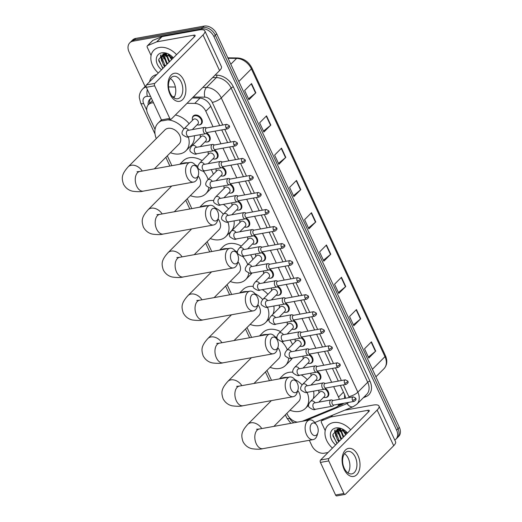 <?xml version="1.0" encoding="UTF-8"?>
<svg xmlns="http://www.w3.org/2000/svg" width="522" height="522" viewBox="0 0 522 522"><rect width="100%" height="100%" fill="white"/><g stroke="black" fill="none" stroke-linecap="round" stroke-linejoin="round"><path stroke-width="0.78" d="M206.849 133.019A5.709 4.143 44.9 0 1 209.302 141.044A5.709 4.143 44.9 0 1 207.547 141.938A5.709 4.143 44.9 0 1 206.908 142.004M214.757 150.049A5.709 4.143 44.9 0 1 217.211 158.075A5.709 4.143 44.9 0 1 215.449 158.969A5.709 4.143 44.9 0 1 214.816 159.034M222.666 167.086A5.709 4.143 44.9 0 1 225.119 175.111A5.709 4.143 44.9 0 1 223.357 176.005A5.709 4.143 44.9 0 1 222.724 176.071M230.574 184.116A5.709 4.143 44.9 0 1 233.027 192.148A5.709 4.143 44.9 0 1 231.266 193.042A5.709 4.143 44.9 0 1 230.633 193.101M238.482 201.153A5.709 4.143 44.9 0 1 240.936 209.178A5.709 4.143 44.9 0 1 239.174 210.072A5.709 4.143 44.9 0 1 238.534 210.138M246.384 218.183A5.709 4.143 44.9 0 1 248.837 226.215A5.709 4.143 44.9 0 1 247.076 227.109A5.709 4.143 44.9 0 1 246.443 227.168M254.292 235.22A5.709 4.143 44.9 0 1 256.746 243.245A5.709 4.143 44.9 0 1 254.984 244.139A5.709 4.143 44.9 0 1 254.351 244.205M262.201 252.257A5.709 4.143 44.9 0 1 264.654 260.282A5.709 4.143 44.9 0 1 262.892 261.176A5.709 4.143 44.9 0 1 262.259 261.241M270.109 269.287A5.709 4.143 44.9 0 1 272.562 277.312A5.709 4.143 44.9 0 1 270.801 278.206A5.709 4.143 44.9 0 1 270.161 278.272M278.011 286.324A5.709 4.143 44.9 0 1 280.464 294.349A5.709 4.143 44.9 0 1 278.709 295.243A5.709 4.143 44.9 0 1 278.069 295.308M285.919 303.354A5.709 4.143 44.9 0 1 288.372 311.386A5.709 4.143 44.9 0 1 286.611 312.28A5.709 4.143 44.9 0 1 285.978 312.339M293.827 320.391A5.709 4.143 44.9 0 1 296.281 328.416A5.709 4.143 44.9 0 1 294.519 329.31A5.709 4.143 44.9 0 1 293.886 329.375M301.736 337.421A5.709 4.143 44.9 0 1 304.189 345.453A5.709 4.143 44.9 0 1 302.427 346.347A5.709 4.143 44.9 0 1 301.794 346.406M309.644 354.458A5.709 4.143 44.9 0 1 312.097 362.483A5.709 4.143 44.9 0 1 310.336 363.377A5.709 4.143 44.9 0 1 309.696 363.442M317.546 371.494A5.709 4.143 44.9 0 1 319.999 379.52A5.709 4.143 44.9 0 1 318.244 380.414A5.709 4.143 44.9 0 1 317.604 380.479M325.454 388.525A5.709 4.143 44.9 0 1 327.907 396.55A5.709 4.143 44.9 0 1 326.146 397.444A5.709 4.143 44.9 0 1 325.513 397.51M192.364 118.357A5.709 4.143 44.9 0 1 193.31 115.956A5.709 4.143 44.9 0 1 195.071 115.062A5.709 4.143 44.9 0 1 201.14 118.063A5.709 4.143 44.9 0 1 201.401 124.008A5.709 4.143 44.9 0 1 199.639 124.902A5.709 4.143 44.9 0 1 198.999 124.967M153.52 102.827L153.292 102.821A10.701 7.771 -135.1 0 0 151.778 102.945A10.701 7.771 -135.1 0 0 148.476 104.622A10.701 7.771 -135.1 0 0 147.739 113.665L155.034 129.384M344.507 398.43L344.618 394.749M213.041 126.774L205.831 111.251A10.701 7.771 -135.1 0 0 194.739 103.408L187.039 103.297M339.307 399.363A10.701 7.771 -135.1 0 0 338.517 397.092L333.662 386.632M331.646 382.287L325.754 369.602M323.738 365.25L317.846 352.565M315.83 348.22L309.944 335.535M307.921 331.183L302.036 318.498M300.019 314.153L294.127 301.462M292.111 297.116L286.219 284.431M284.203 280.086L278.317 267.394M276.295 263.049L270.409 250.364M268.386 246.012L262.501 233.327M260.485 228.982L254.592 216.297M252.576 211.945L246.684 199.26M244.668 194.915L238.782 182.224M236.76 177.878L230.874 165.193M228.858 160.848L222.966 148.157M220.95 143.811L215.057 131.126M302.329 421.267L335.855 407.414A10.701 7.771 -135.1 0 0 337.78 406.142A10.701 7.771 -135.1 0 0 339.085 404.113M286.859 413.372L287.322 414.364A10.701 7.771 -135.1 0 0 297.455 422.141M167.314 155.837L171.888 165.689M187.235 198.758L191.815 208.611M207.162 241.679L211.736 251.532M227.09 284.601L231.664 294.46M247.01 327.529L251.584 337.382M266.938 370.45L271.512 380.303M200.272 135.394A5.709 4.143 44.9 0 1 200.344 134.683M208.174 152.424A5.709 4.143 44.9 0 1 208.252 151.713M216.082 169.461A5.709 4.143 44.9 0 1 216.16 168.75M223.99 186.498A5.709 4.143 44.9 0 1 224.062 185.786M231.898 203.528A5.709 4.143 44.9 0 1 231.97 202.817M239.807 220.565A5.709 4.143 44.9 0 1 239.879 219.853M247.709 237.595A5.709 4.143 44.9 0 1 247.787 236.884M255.617 254.632A5.709 4.143 44.9 0 1 255.695 253.92M263.525 271.662A5.709 4.143 44.9 0 1 263.597 270.951M271.433 288.699A5.709 4.143 44.9 0 1 271.505 287.987M279.342 305.735A5.709 4.143 44.9 0 1 279.414 305.024M287.244 322.766A5.709 4.143 44.9 0 1 287.322 322.054M295.152 339.802A5.709 4.143 44.9 0 1 295.23 339.091M303.06 356.833A5.709 4.143 44.9 0 1 303.132 356.121M310.968 373.869A5.709 4.143 44.9 0 1 311.04 373.158M318.877 390.9A5.709 4.143 44.9 0 1 318.949 390.188M151.354 98.162A10.701 7.771 -135.1 0 0 149.899 99.226A10.701 7.771 -135.1 0 0 148.183 104.935M149.566 103.526A10.701 7.771 44.9 0 1 150.649 98.593M145.116 86.502L129.045 51.893A10.701 7.771 44.9 0 1 129.782 42.843A10.701 7.771 44.9 0 1 133.084 41.166L201.329 28.88A10.701 7.771 44.9 0 1 213.929 36.605L396.616 430.167A10.701 7.771 44.9 0 1 395.878 439.217A10.701 7.771 44.9 0 1 394.782 440.079M328.057 452.515L324.338 453.181A10.701 7.771 44.9 0 1 311.732 445.455L309.337 440.294M129.782 42.843L132.549 40.063A10.701 7.771 44.9 0 1 135.85 38.393L204.089 26.1L202.706 27.49A10.701 7.771 44.9 0 1 215.312 35.215L397.999 428.777A10.701 7.771 44.9 0 1 397.262 437.827A10.701 7.771 44.9 0 0 397.999 428.777L215.312 35.215A10.701 7.771 44.9 0 0 202.706 27.49L134.467 39.783L202.706 27.49L201.329 28.88M131.166 41.453A10.701 7.771 44.9 0 1 134.467 39.783A10.701 7.771 44.9 0 0 131.166 41.453M219.716 125.574L210.581 105.901A10.701 7.771 -135.1 0 0 199.489 98.058L192.357 97.96M345.46 398.26A10.701 7.771 -135.1 0 0 344.429 394.247L340.337 385.432M338.315 381.086L332.429 368.401M330.413 364.049L324.521 351.365M322.505 347.019L316.613 334.328M314.596 329.982L308.704 317.298M306.688 312.952L300.803 300.261M298.78 295.915L292.894 283.231M290.878 278.878L284.986 266.194M282.97 261.848L277.078 249.164M275.061 244.811L269.176 232.127M267.153 227.781L261.268 215.09M259.245 210.744L253.359 198.06M251.343 193.714L245.451 181.023M243.435 176.677L237.543 163.993M235.526 159.641L229.641 146.956M227.618 142.61L221.733 129.926M337.636 406.279L341.766 404.57A10.701 7.771 -135.1 0 0 343.691 403.297A10.701 7.771 -135.1 0 0 343.704 403.284M342.288 403.539L339.026 404.883M164.534 53.962A14.264 10.368 -135.1 0 0 165.357 55.815M338.654 429.077A14.264 10.368 -135.1 0 0 339.483 430.931M204.089 26.1A10.701 7.771 44.9 0 1 216.695 33.826L399.382 427.387A10.701 7.771 44.9 0 1 398.645 436.438L395.878 439.217M345.74 286.506L338.83 293.455L334.543 284.229L341.46 277.286L345.74 286.506A2.851 0.887 -24.9 0 1 345.466 286.754L341.199 277.554M360.728 318.792L353.812 325.741L349.531 316.515L356.448 309.572L360.728 318.792A2.851 0.887 -24.9 0 1 360.454 319.04L356.18 309.833M375.716 351.078L368.8 358.027L364.519 348.8L371.436 341.851L375.716 351.078A2.851 0.887 -24.9 0 1 375.442 351.326L371.168 342.119M300.783 189.656L293.873 196.605L289.586 187.378L296.503 180.429L300.783 189.656A2.851 0.887 -24.9 0 1 300.509 189.904L296.235 180.697M285.802 157.37L278.885 164.319L274.605 155.093L281.515 148.144L285.802 157.37A2.851 0.887 -24.9 0 1 285.527 157.618L281.254 148.411M270.814 125.084L263.897 132.033L259.617 122.807L266.533 115.864L270.814 125.084A2.851 0.887 -24.9 0 1 270.54 125.332L266.266 116.125M255.826 92.799L248.909 99.748L244.629 90.521L251.545 83.579L255.826 92.799A2.851 0.887 -24.9 0 1 255.552 93.046L251.278 83.846M330.759 254.227L323.842 261.17L319.562 251.95L326.472 245.001L330.759 254.227A2.851 0.887 -24.9 0 1 330.485 254.468L326.211 245.268M315.771 221.941L308.854 228.884L304.574 219.664L311.49 212.715L315.771 221.941A2.851 0.887 -24.9 0 1 315.497 222.189L311.223 212.983M308.443 227.99L315.497 222.189M323.425 260.276L330.485 254.468M248.498 98.854L255.552 93.046M263.486 131.139L270.54 125.332M278.467 163.425L285.527 157.618M293.455 195.711L300.509 189.904M368.382 357.133L375.442 351.326M353.401 324.847L360.454 319.04M338.413 292.561L345.466 286.754M158.316 72.995A17.833 12.959 44.9 0 1 153.794 50.269A17.833 12.959 44.9 0 1 159.301 47.476A17.833 12.959 44.9 0 1 176.54 54.686M164.476 53.609L162.942 54.934L161.415 58.327L163.125 64.245A8.058 5.859 44.9 0 0 165.089 66.19M163.229 54.666L161.964 57.772L164.821 65.093L165.52 65.752M166.055 56.702L165.213 53.609L162.942 54.934M164.587 53.825L164.156 55.567L167.014 62.888L167.719 63.547M164.215 54.001L163.608 56.122L166.466 63.436L167.17 64.102M166.329 53.727L169.213 60.676L169.911 61.342M165.833 53.655L168.665 61.231L169.363 61.896M168.998 54.588L172.11 59.136M168.188 54.242L171.562 59.684M173.252 57.988L163.791 53.681L158.662 59.495L162.792 68.493M161.513 69.785A11.628 8.45 44.9 0 1 156.267 59.567A11.628 8.45 44.9 0 1 161.781 52.826A11.628 8.45 44.9 0 1 173.343 57.896M164.547 66.738L163.125 64.245M160.724 55.038L160.508 56.324L163.223 64.487M162.975 53.857L162.949 54.927M162.955 55.025L163.862 58.908M160.978 54.83L160.783 56.05L161.67 61.113M158.681 60.617L163.027 68.258M170.015 94.254A14.264 8.743 -100.2 0 1 171.223 75.005A14.264 8.743 -100.2 0 1 183.842 80.355A14.264 8.743 -100.2 0 1 182.641 99.604A14.264 8.743 -100.2 0 1 170.015 94.254M181.18 81.98A11.412 6.995 79.8 0 0 173.624 76.303A11.412 6.995 79.8 0 0 170.113 93.092A11.412 6.995 79.8 0 0 177.669 98.769A11.412 6.995 79.8 0 0 181.18 81.98M170.387 78.515A11.412 6.995 -100.2 0 1 174.139 83.246A11.412 6.995 -100.2 0 1 173.865 97.823M151.08 55.515L147.269 47.306A1.781 1.298 -135.1 0 1 147.393 45.799L152.574 40.586A1.781 1.298 44.9 0 1 152.894 40.377L161.833 36.684A1.781 1.298 44.9 0 1 162.068 36.618L198.836 29.995A14.264 4.437 155.1 0 1 204.865 30.935A14.264 4.437 155.1 0 1 203.019 34.941L154.786 83.403A1.781 1.09 79.8 0 0 154.636 85.804L146.317 87.305A1.781 1.09 -100.2 0 1 146.467 84.897L194.699 36.442A3.569 1.109 -24.9 0 0 195.156 35.437A3.569 1.109 -24.9 0 0 193.649 35.202L156.881 41.825A1.781 1.298 -135.1 0 0 156.652 41.891L147.713 45.584A1.781 1.298 -135.1 0 0 147.393 45.799M204.865 30.935L221.419 66.601A14.264 4.437 155.1 0 1 219.573 70.607L171.34 119.068A1.781 1.09 79.8 0 1 170.948 119.284A1.781 1.09 79.8 0 1 169.767 118.396L154.636 85.804M170.948 119.284L162.623 120.784A1.781 1.09 -100.2 0 1 161.442 119.897L146.317 87.305M191.515 174.863A6.421 3.935 79.8 0 0 198.347 175.19A6.421 3.935 79.8 0 0 197.74 168.613A6.421 3.935 79.8 0 0 196.911 167.21A6.421 3.935 79.8 0 0 191.652 166.694A6.421 3.935 79.8 0 0 191.515 174.863M198.347 175.19L197.642 177.604A9.983 6.12 -100.2 0 1 193.623 182.067A9.983 6.12 -100.2 0 1 187.013 177.102A9.983 6.12 -100.2 0 1 190.086 162.414A9.983 6.12 -100.2 0 1 195.404 165.193L196.911 167.21M154.362 168.847L179.092 144A9.983 7.256 -135.1 0 0 178.641 133.593A9.983 7.256 -135.1 0 0 168.019 128.347A9.983 7.256 -135.1 0 0 164.939 129.906L128.184 166.831C121.071 174.759 121.685 178.335 123.44 184.096C126.454 189.727 131.035 190.889 132.732 191.228C137.534 191.848 141.064 191.815 143.302 191.13L193.623 182.067M188.298 136.836A19.614 14.251 44.9 0 1 185.917 150.793A19.614 14.251 44.9 0 1 179.868 153.866A19.614 14.251 44.9 0 1 170.44 152.692M156.287 138.604A19.614 14.251 44.9 0 1 158.114 123.114A19.614 14.251 44.9 0 1 162.016 120.628M167.771 119.858A19.614 14.251 44.9 0 1 183.94 128.914M175.405 114.984A19.614 14.251 44.9 0 1 189.121 123.701M194.308 135.766A19.614 14.251 44.9 0 1 191.104 145.579L185.917 150.793M211.443 217.791A6.421 3.935 79.8 0 0 218.274 218.111A6.421 3.935 79.8 0 0 217.661 211.534A6.421 3.935 79.8 0 0 216.832 210.131A6.421 3.935 79.8 0 0 211.573 209.616A6.421 3.935 79.8 0 0 211.443 217.791M218.274 218.111L217.563 220.525A9.983 6.12 -100.2 0 1 213.55 224.989A9.983 6.12 -100.2 0 1 206.94 220.023A9.983 6.12 -100.2 0 1 210.007 205.335A9.983 6.12 -100.2 0 1 215.332 208.115L216.832 210.131M208.865 187.783A19.614 14.251 44.9 0 1 205.844 193.714A19.614 14.251 44.9 0 1 199.789 196.787A19.614 14.251 44.9 0 1 190.367 195.619M180.69 164.104A19.614 14.251 44.9 0 1 184.09 162.968A19.614 14.251 44.9 0 1 187.94 162.799M179.803 164.26L183.222 160.828A19.614 14.251 44.9 0 1 189.277 157.755A19.614 14.251 44.9 0 1 202.112 160.613M174.289 211.769L199.019 186.922A9.983 7.256 -135.1 0 0 198.132 175.934M195.143 164.861A19.614 14.251 44.9 0 1 197.923 166.453M203.136 170.988A19.614 14.251 44.9 0 1 208.147 179.522M211.175 169.643A19.614 14.251 44.9 0 1 213.335 174.315M211.508 187.992A19.614 14.251 44.9 0 1 211.032 188.507L205.844 193.714M231.363 260.713A6.421 3.935 79.8 0 0 238.195 261.033A6.421 3.935 79.8 0 0 237.588 254.462A6.421 3.935 79.8 0 0 236.76 253.053A6.421 3.935 79.8 0 0 231.5 252.544A6.421 3.935 79.8 0 0 231.363 260.713M238.195 261.033L237.49 263.453A9.983 6.12 -100.2 0 1 233.471 267.916A9.983 6.12 -100.2 0 1 226.861 262.951A9.983 6.12 -100.2 0 1 229.934 248.257A9.983 6.12 -100.2 0 1 235.252 251.036L236.76 253.053M227.918 221.994A19.614 14.251 44.9 0 1 225.765 236.636A19.614 14.251 44.9 0 1 219.716 239.709A19.614 14.251 44.9 0 1 210.288 238.541M200.611 207.025A19.614 14.251 44.9 0 1 204.017 205.89A19.614 14.251 44.9 0 1 207.867 205.72M199.73 207.188L203.149 203.75A19.614 14.251 44.9 0 1 209.198 200.676A19.614 14.251 44.9 0 1 213.733 200.578M194.21 254.69L218.94 229.843A9.983 7.256 -135.1 0 0 218.052 218.855M215.071 207.782A19.614 14.251 44.9 0 1 223.338 214.222M223.344 204.37A19.614 14.251 44.9 0 1 228.519 209.009M234.084 220.897A19.614 14.251 44.9 0 1 230.952 231.429L225.765 236.636M251.291 303.634A6.421 3.935 79.8 0 0 258.122 303.961A6.421 3.935 79.8 0 0 257.516 297.383A6.421 3.935 79.8 0 0 256.687 295.981A6.421 3.935 79.8 0 0 251.421 295.465A6.421 3.935 79.8 0 0 251.291 303.634M258.122 303.961L257.411 306.375A9.983 6.12 -100.2 0 1 253.398 310.838A9.983 6.12 -100.2 0 1 246.789 305.872A9.983 6.12 -100.2 0 1 249.855 291.178A9.983 6.12 -100.2 0 1 255.18 293.964L256.687 295.981M248.805 273.058A19.614 14.251 44.9 0 1 245.692 279.564A19.614 14.251 44.9 0 1 239.637 282.637A19.614 14.251 44.9 0 1 230.215 281.462M220.538 249.947A19.614 14.251 44.9 0 1 223.938 248.811A19.614 14.251 44.9 0 1 227.788 248.642M219.651 250.11L223.07 246.678A19.614 14.251 44.9 0 1 229.125 243.604A19.614 14.251 44.9 0 1 241.334 246.097M214.137 297.612L238.867 272.771A9.983 7.256 -135.1 0 0 237.98 261.783M234.991 250.704A19.614 14.251 44.9 0 1 237.438 252.08M242.371 256.165A19.614 14.251 44.9 0 1 247.741 264.634M250.612 254.834A19.614 14.251 44.9 0 1 252.922 259.427M251.982 273.045A19.614 14.251 44.9 0 1 250.88 274.35L245.692 279.564M271.212 346.556A6.421 3.935 79.8 0 0 278.043 346.882A6.421 3.935 79.8 0 0 277.436 340.305A6.421 3.935 79.8 0 0 276.608 338.902A6.421 3.935 79.8 0 0 271.349 338.387A6.421 3.935 79.8 0 0 271.212 346.556M278.043 346.882L277.339 349.296A9.983 6.12 -100.2 0 1 273.319 353.759A9.983 6.12 -100.2 0 1 266.709 348.794A9.983 6.12 -100.2 0 1 269.783 334.106A9.983 6.12 -100.2 0 1 275.101 336.886L276.608 338.902M267.505 307.158A19.614 14.251 44.9 0 1 265.613 322.485A19.614 14.251 44.9 0 1 259.565 325.558A19.614 14.251 44.9 0 1 250.136 324.384M240.459 292.875A19.614 14.251 44.9 0 1 243.865 291.733A19.614 14.251 44.9 0 1 247.715 291.57M239.578 293.031L242.998 289.599A19.614 14.251 44.9 0 1 249.046 286.526A19.614 14.251 44.9 0 1 253.261 286.389M234.058 340.54L258.788 315.693A9.983 7.256 -135.1 0 0 257.901 304.704M254.919 293.625A19.614 14.251 44.9 0 1 262.729 299.55M262.312 289.645A19.614 14.251 44.9 0 1 267.903 294.33M273.828 306.029A19.614 14.251 44.9 0 1 272.869 314.322M291.139 389.484A6.421 3.935 79.8 0 0 297.971 389.803A6.421 3.935 79.8 0 0 297.364 383.226A6.421 3.935 79.8 0 0 296.535 381.823A6.421 3.935 79.8 0 0 291.269 381.308A6.421 3.935 79.8 0 0 291.139 389.484M297.971 389.803L297.259 392.224A9.983 6.12 -100.2 0 1 293.247 396.681A9.983 6.12 -100.2 0 1 286.637 391.715A9.983 6.12 -100.2 0 1 289.703 377.028A9.983 6.12 -100.2 0 1 295.028 379.807L296.535 381.823M288.725 358.294A19.614 14.251 44.9 0 1 285.541 365.407A19.614 14.251 44.9 0 1 279.485 368.48A19.614 14.251 44.9 0 1 270.063 367.312M260.387 335.796A19.614 14.251 44.9 0 1 263.786 334.661A19.614 14.251 44.9 0 1 267.636 334.491M259.499 335.953L262.918 332.521A19.614 14.251 44.9 0 1 268.974 329.447A19.614 14.251 44.9 0 1 280.536 331.594M253.986 383.461L278.715 358.614A9.983 7.256 -135.1 0 0 277.828 347.626M274.846 336.553A19.614 14.251 44.9 0 1 277.012 337.754M281.547 341.329A19.614 14.251 44.9 0 1 287.309 349.773M290.023 340.024A19.614 14.251 44.9 0 1 292.496 344.559M292.359 358.066A19.614 14.251 44.9 0 1 290.728 360.2L285.541 365.407M311.06 432.405A6.421 3.935 79.8 0 0 317.891 432.731A6.421 3.935 79.8 0 0 317.285 426.154A6.421 3.935 79.8 0 0 316.456 424.751A6.421 3.935 79.8 0 0 311.197 424.236A6.421 3.935 79.8 0 0 311.06 432.405M317.891 432.731L317.187 435.146A9.983 6.12 -100.2 0 1 313.167 439.609A9.983 6.12 -100.2 0 1 306.558 434.643A9.983 6.12 -100.2 0 1 309.631 419.949A9.983 6.12 -100.2 0 1 314.949 422.729L316.456 424.751M307.073 392.322A19.614 14.251 44.9 0 1 305.461 408.328A19.614 14.251 44.9 0 1 299.413 411.401A19.614 14.251 44.9 0 1 289.984 410.233M280.307 378.718A19.614 14.251 44.9 0 1 283.714 377.582A19.614 14.251 44.9 0 1 287.563 377.413M279.427 378.881L282.846 375.442A19.614 14.251 44.9 0 1 288.901 372.369A19.614 14.251 44.9 0 1 292.901 372.219M273.906 426.383L298.636 401.535A9.983 7.256 -135.1 0 0 297.749 390.547M294.767 379.474A19.614 14.251 44.9 0 1 302.107 384.897M301.214 374.926A19.614 14.251 44.9 0 1 307.275 379.664M313.552 391.161A19.614 14.251 44.9 0 1 313.337 398.554M187.267 130.657L187.809 130.415A3.21 1.964 79.8 0 0 187.098 130.807A3.21 1.964 79.8 0 0 186.909 135.309A3.21 1.964 79.8 0 0 188.951 136.731C187.874 137.704 185.747 137.025 182.57 134.683C181.486 133.227 181.969 131.276 184.012 128.836L193.349 119.46A3.21 2.329 44.9 0 1 194.341 118.951A3.21 2.329 44.9 0 1 197.753 120.641A3.21 2.329 44.9 0 1 197.897 123.988L192.305 129.606M206.673 127.923L205.276 127.446A3.21 1.964 79.8 0 0 204.624 127.388A3.21 1.964 79.8 0 0 203.906 127.779A3.21 1.964 79.8 0 0 203.41 131.524A3.21 1.964 79.8 0 0 205.759 133.704A3.21 1.964 79.8 0 0 206.353 133.423A3.21 1.964 79.8 0 0 206.477 133.312M192.54 120.269L192.527 120.217A5.35 3.889 44.9 0 1 193.218 116.556A5.35 3.889 44.9 0 1 194.869 115.721A5.35 3.889 44.9 0 1 200.559 118.533A5.35 3.889 44.9 0 1 200.8 124.105A5.35 3.889 44.9 0 1 199.15 124.941A5.35 3.889 44.9 0 1 197.14 124.817L197.088 124.797M226.006 127.727A2.316 1.422 79.8 0 1 226.724 124.314L206.444 127.968A2.316 1.422 79.8 0 0 205.929 128.249A2.316 1.422 79.8 0 0 205.733 131.374A2.316 1.422 79.8 0 0 207.267 132.529L227.54 128.875C231.05 126.487 228.864 126.096 229.236 125.619A2.316 0.718 -24.9 0 1 228.936 126.272A2.316 0.718 155.1 0 1 226.006 127.727A2.316 1.422 79.8 0 0 227.54 128.875M195.176 147.687L195.717 147.452A3.21 1.964 79.8 0 0 195 147.843A3.21 1.964 79.8 0 0 194.817 152.339A3.21 1.964 79.8 0 0 196.859 153.768C195.783 154.74 193.655 154.055 190.478 151.719C189.395 150.264 189.877 148.313 191.92 145.866L201.257 136.49A3.21 2.329 44.9 0 1 202.249 135.988A3.21 2.329 44.9 0 1 205.661 137.671A3.21 2.329 44.9 0 1 205.805 141.018L200.213 146.643M214.581 144.959L213.185 144.477A3.21 1.964 79.8 0 0 212.526 144.424A3.21 1.964 79.8 0 0 211.815 144.816A3.21 1.964 79.8 0 0 211.312 148.555A3.21 1.964 79.8 0 0 213.668 150.741A3.21 1.964 79.8 0 0 214.261 150.46A3.21 1.964 79.8 0 0 214.379 150.349M206.236 133.508A5.35 3.889 44.9 0 1 208.709 141.142A5.35 3.889 44.9 0 1 207.058 141.977A5.35 3.889 44.9 0 1 205.048 141.847L204.996 141.834M200.448 137.306L200.428 137.253A5.35 3.889 44.9 0 1 200.448 134.663M233.915 144.757A2.316 1.422 79.8 0 1 234.626 141.345L214.353 144.999A2.316 1.422 79.8 0 0 213.831 145.286A2.316 1.422 79.8 0 0 213.635 148.411A2.316 1.422 79.8 0 0 215.175 149.56L235.448 145.912C238.959 143.524 236.766 143.132 237.145 142.656A2.316 0.718 -24.9 0 1 236.844 143.302A2.316 0.718 155.1 0 1 233.915 144.757A2.316 1.422 79.8 0 0 235.448 145.912M203.084 164.724L203.626 164.482A3.21 1.964 79.8 0 0 202.908 164.874A3.21 1.964 79.8 0 0 202.719 169.376A3.21 1.964 79.8 0 0 204.761 170.798C203.684 171.771 201.564 171.092 198.386 168.756C197.303 167.294 197.786 165.344 199.828 162.903L209.165 153.527A3.21 2.329 44.9 0 1 210.157 153.024A3.21 2.329 44.9 0 1 213.57 154.708A3.21 2.329 44.9 0 1 213.713 158.055L208.121 163.673M222.489 161.99L221.093 161.513A3.21 1.964 79.8 0 0 220.434 161.455A3.21 1.964 79.8 0 0 219.716 161.846A3.21 1.964 79.8 0 0 219.22 165.591A3.21 1.964 79.8 0 0 221.576 167.771A3.21 1.964 79.8 0 0 222.17 167.49A3.21 1.964 79.8 0 0 222.287 167.379M214.144 150.545A5.35 3.889 44.9 0 1 216.61 158.173A5.35 3.889 44.9 0 1 214.96 159.014A5.35 3.889 44.9 0 1 212.956 158.884L212.904 158.871M208.35 154.342L208.337 154.284A5.35 3.889 44.9 0 1 208.356 151.7M241.823 161.794A2.316 1.422 79.8 0 1 242.534 158.381L222.255 162.035A2.316 1.422 79.8 0 0 221.739 162.316A2.316 1.422 79.8 0 0 221.543 165.441A2.316 1.422 79.8 0 0 223.077 166.596L243.356 162.942C246.867 160.554 244.674 160.163 245.046 159.686A2.316 0.718 -24.9 0 1 244.746 160.339A2.316 0.718 155.1 0 1 241.823 161.794A2.316 1.422 79.8 0 0 243.356 162.942M210.992 181.76L211.534 181.519A3.21 1.964 79.8 0 0 210.816 181.91A3.21 1.964 79.8 0 0 210.627 186.413A3.21 1.964 79.8 0 0 212.669 187.835C211.593 188.807 209.466 188.122 206.294 185.786C205.211 184.331 205.688 182.38 207.736 179.94L217.074 170.557A3.21 2.329 44.9 0 1 218.059 170.055A3.21 2.329 44.9 0 1 221.472 171.745A3.21 2.329 44.9 0 1 221.622 175.085L216.023 180.71M230.398 179.026L228.995 178.544A3.21 1.964 79.8 0 0 228.342 178.491A3.21 1.964 79.8 0 0 227.625 178.883A3.21 1.964 79.8 0 0 227.129 182.622A3.21 1.964 79.8 0 0 229.478 184.808A3.21 1.964 79.8 0 0 230.078 184.527A3.21 1.964 79.8 0 0 230.195 184.416M222.052 167.582A5.35 3.889 44.9 0 1 224.519 175.209A5.35 3.889 44.9 0 1 222.868 176.044A5.35 3.889 44.9 0 1 220.865 175.914L220.813 175.901M216.258 171.373L216.245 171.32A5.35 3.889 44.9 0 1 216.265 168.73M249.731 178.824A2.316 1.422 79.8 0 1 250.443 175.418L230.163 179.066A2.316 1.422 79.8 0 0 229.647 179.353A2.316 1.422 79.8 0 0 229.452 182.478A2.316 1.422 79.8 0 0 230.985 183.633L251.265 179.979C254.775 177.591 252.583 177.199 252.955 176.723A2.316 0.718 -24.9 0 1 252.655 177.369A2.316 0.718 155.1 0 1 249.731 178.824A2.316 1.422 79.8 0 0 251.265 179.979M218.894 198.791L219.436 198.549A3.21 1.964 79.8 0 0 218.725 198.941A3.21 1.964 79.8 0 0 218.535 203.443A3.21 1.964 79.8 0 0 220.578 204.872C219.501 205.844 217.374 205.159 214.203 202.823C213.113 201.362 213.596 199.417 215.645 196.97L224.975 187.594A3.21 2.329 44.9 0 1 225.967 187.091A3.21 2.329 44.9 0 1 229.38 188.775A3.21 2.329 44.9 0 1 229.53 192.122L223.931 197.74M238.306 196.057L236.903 195.58A3.21 1.964 79.8 0 0 236.251 195.522A3.21 1.964 79.8 0 0 235.533 195.913A3.21 1.964 79.8 0 0 235.037 199.658A3.21 1.964 79.8 0 0 237.386 201.844A3.21 1.964 79.8 0 0 237.98 201.557A3.21 1.964 79.8 0 0 238.104 201.453M229.961 184.612A5.35 3.889 44.9 0 1 232.427 192.24A5.35 3.889 44.9 0 1 230.776 193.081A5.35 3.889 44.9 0 1 228.773 192.951L228.714 192.938M224.166 188.409L224.153 188.351A5.35 3.889 44.9 0 1 224.166 185.767M257.633 195.861A2.316 1.422 79.8 0 1 258.351 192.448L238.071 196.102A2.316 1.422 79.8 0 0 237.556 196.383A2.316 1.422 79.8 0 0 237.36 199.515A2.316 1.422 79.8 0 0 238.893 200.663L259.173 197.009C262.677 194.621 260.491 194.236 260.863 193.753A2.316 0.718 -24.9 0 1 260.563 194.406A2.316 0.718 155.1 0 1 257.633 195.861A2.316 1.422 79.8 0 0 259.173 197.009M226.802 215.827L227.344 215.586A3.21 1.964 79.8 0 0 226.633 215.977A3.21 1.964 79.8 0 0 226.444 220.48A3.21 1.964 79.8 0 0 228.486 221.902C227.409 222.874 225.282 222.196 222.104 219.853C221.021 218.398 221.504 216.447 223.547 214.007L232.884 204.624A3.21 2.329 44.9 0 1 233.876 204.122A3.21 2.329 44.9 0 1 237.288 205.812A3.21 2.329 44.9 0 1 237.432 209.152L231.84 214.777M246.208 213.093L244.811 212.617A3.21 1.964 79.8 0 0 244.159 212.558A3.21 1.964 79.8 0 0 243.441 212.95A3.21 1.964 79.8 0 0 242.945 216.695A3.21 1.964 79.8 0 0 245.294 218.875A3.21 1.964 79.8 0 0 245.888 218.594A3.21 1.964 79.8 0 0 246.012 218.483M237.862 201.649A5.35 3.889 44.9 0 1 240.335 209.276A5.35 3.889 44.9 0 1 238.684 210.112A5.35 3.889 44.9 0 1 236.675 209.988L236.623 209.968M232.075 205.44L232.055 205.387A5.35 3.889 44.9 0 1 232.075 202.797M265.541 212.891A2.316 1.422 79.8 0 1 266.253 209.485L245.979 213.133A2.316 1.422 79.8 0 0 245.464 213.42A2.316 1.422 79.8 0 0 245.268 216.545A2.316 1.422 79.8 0 0 246.802 217.7L267.075 214.046C270.585 211.658 268.399 211.266 268.771 210.79A2.316 0.718 -24.9 0 1 268.471 211.443A2.316 0.718 155.1 0 1 265.541 212.891A2.316 1.422 79.8 0 0 267.075 214.046M234.711 232.858L235.252 232.616A3.21 1.964 79.8 0 0 234.535 233.014A3.21 1.964 79.8 0 0 234.352 237.51A3.21 1.964 79.8 0 0 236.388 238.939C235.318 239.911 233.19 239.226 230.013 236.89C228.93 235.435 229.412 233.484 231.455 231.037L240.792 221.661A3.21 2.329 44.9 0 1 241.784 221.158A3.21 2.329 44.9 0 1 245.196 222.842A3.21 2.329 44.9 0 1 245.34 226.189L239.748 231.807M254.116 230.13L252.72 229.647A3.21 1.964 79.8 0 0 252.061 229.589A3.21 1.964 79.8 0 0 251.35 229.987A3.21 1.964 79.8 0 0 250.847 233.725A3.21 1.964 79.8 0 0 253.203 235.911A3.21 1.964 79.8 0 0 253.796 235.631A3.21 1.964 79.8 0 0 253.914 235.52M245.771 218.679A5.35 3.889 44.9 0 1 248.244 226.307A5.35 3.889 44.9 0 1 246.593 227.148A5.35 3.889 44.9 0 1 244.583 227.018L244.531 227.005M239.983 222.476L239.963 222.424A5.35 3.889 44.9 0 1 239.983 219.834M273.45 229.928A2.316 1.422 79.8 0 1 274.161 226.515L253.888 230.169A2.316 1.422 79.8 0 0 253.366 230.45A2.316 1.422 79.8 0 0 253.17 233.582A2.316 1.422 79.8 0 0 254.71 234.73L274.983 231.083C278.494 228.688 276.301 228.303 276.673 227.82A2.316 0.718 -24.9 0 1 276.379 228.473A2.316 0.718 155.1 0 1 273.45 229.928A2.316 1.422 79.8 0 0 274.983 231.083M242.619 249.894L243.161 249.653A3.21 1.964 79.8 0 0 242.443 250.045A3.21 1.964 79.8 0 0 242.254 254.547A3.21 1.964 79.8 0 0 244.296 255.969C243.219 256.941 241.099 256.263 237.921 253.92C236.838 252.465 237.314 250.514 239.363 248.074L248.7 238.698A3.21 2.329 44.9 0 1 249.686 238.189A3.21 2.329 44.9 0 1 253.105 239.879A3.21 2.329 44.9 0 1 253.248 243.226L247.656 248.844M262.024 247.16L260.628 246.684A3.21 1.964 79.8 0 0 259.969 246.625A3.21 1.964 79.8 0 0 259.251 247.017A3.21 1.964 79.8 0 0 258.755 250.762A3.21 1.964 79.8 0 0 261.104 252.942A3.21 1.964 79.8 0 0 261.705 252.661A3.21 1.964 79.8 0 0 261.822 252.55M253.679 235.716A5.35 3.889 44.9 0 1 256.145 243.343A5.35 3.889 44.9 0 1 254.495 244.179A5.35 3.889 44.9 0 1 252.491 244.055L252.439 244.035M247.885 239.507L247.872 239.454A5.35 3.889 44.9 0 1 247.891 236.864M281.358 246.965A2.316 1.422 79.8 0 1 282.069 243.552L261.79 247.206A2.316 1.422 79.8 0 0 261.274 247.487A2.316 1.422 79.8 0 0 261.078 250.612A2.316 1.422 79.8 0 0 262.612 251.767L282.891 248.113C286.402 245.725 284.209 245.333 284.581 244.857A2.316 0.718 -24.9 0 1 284.281 245.51A2.316 0.718 155.1 0 1 281.358 246.965A2.316 1.422 79.8 0 0 282.891 248.113M250.527 266.925L251.069 266.69A3.21 1.964 79.8 0 0 250.351 267.081A3.21 1.964 79.8 0 0 250.162 271.577A3.21 1.964 79.8 0 0 252.204 273.006C251.128 273.978 249.001 273.293 245.829 270.957C244.746 269.502 245.223 267.551 247.271 265.104L256.602 255.728A3.21 2.329 44.9 0 1 257.594 255.225A3.21 2.329 44.9 0 1 261.007 256.909A3.21 2.329 44.9 0 1 261.157 260.256L255.558 265.881M269.933 264.197L268.53 263.714A3.21 1.964 79.8 0 0 267.877 263.662A3.21 1.964 79.8 0 0 267.16 264.054A3.21 1.964 79.8 0 0 266.664 267.793A3.21 1.964 79.8 0 0 269.013 269.978A3.21 1.964 79.8 0 0 269.606 269.698A3.21 1.964 79.8 0 0 269.73 269.587M261.587 252.746A5.35 3.889 44.9 0 1 264.054 260.38A5.35 3.889 44.9 0 1 262.403 261.215A5.35 3.889 44.9 0 1 260.4 261.085L260.341 261.072M255.793 256.543L255.78 256.491A5.35 3.889 44.9 0 1 255.8 253.901M289.266 263.995A2.316 1.422 79.8 0 1 289.978 260.582L269.698 264.236A2.316 1.422 79.8 0 0 269.182 264.523A2.316 1.422 79.8 0 0 268.987 267.649A2.316 1.422 79.8 0 0 270.52 268.797L290.8 265.15C294.304 262.762 292.118 262.37 292.49 261.894A2.316 0.718 -24.9 0 1 292.19 262.54A2.316 0.718 155.1 0 1 289.266 263.995A2.316 1.422 79.8 0 0 290.8 265.15M258.429 283.961L258.971 283.72A3.21 1.964 79.8 0 0 258.26 284.112A3.21 1.964 79.8 0 0 258.07 288.614A3.21 1.964 79.8 0 0 260.113 290.036C259.036 291.008 256.909 290.33 253.738 287.994C252.648 286.532 253.131 284.581 255.18 282.141L264.51 272.765A3.21 2.329 44.9 0 1 265.502 272.262A3.21 2.329 44.9 0 1 268.915 273.946A3.21 2.329 44.9 0 1 269.065 277.293L263.466 282.911M277.841 281.227L276.438 280.751A3.21 1.964 79.8 0 0 275.786 280.692A3.21 1.964 79.8 0 0 275.068 281.084A3.21 1.964 79.8 0 0 274.572 284.829A3.21 1.964 79.8 0 0 276.921 287.009A3.21 1.964 79.8 0 0 277.515 286.728A3.21 1.964 79.8 0 0 277.639 286.617M269.489 269.783A5.35 3.889 44.9 0 1 271.962 277.41A5.35 3.889 44.9 0 1 270.311 278.252A5.35 3.889 44.9 0 1 268.301 278.122L268.249 278.109M263.701 273.58L263.688 273.521A5.35 3.889 44.9 0 1 263.701 270.931M297.168 281.032A2.316 1.422 79.8 0 1 297.886 277.619L277.606 281.273A2.316 1.422 79.8 0 0 277.091 281.554A2.316 1.422 79.8 0 0 276.895 284.679A2.316 1.422 79.8 0 0 278.428 285.834L298.708 282.18C302.212 279.792 300.026 279.4 300.398 278.924A2.316 0.718 -24.9 0 1 300.098 279.577A2.316 0.718 155.1 0 1 297.168 281.032A2.316 1.422 79.8 0 0 298.708 282.18M266.337 300.998L266.879 300.757A3.21 1.964 79.8 0 0 266.168 301.148A3.21 1.964 79.8 0 0 265.979 305.651A3.21 1.964 79.8 0 0 268.021 307.073C266.944 308.045 264.817 307.36 261.639 305.024C260.556 303.569 261.039 301.618 263.081 299.178L272.419 289.795A3.21 2.329 44.9 0 1 273.411 289.292A3.21 2.329 44.9 0 1 276.823 290.982A3.21 2.329 44.9 0 1 276.967 294.323L271.375 299.948M285.743 298.264L284.346 297.781A3.21 1.964 79.8 0 0 283.687 297.729A3.21 1.964 79.8 0 0 282.976 298.121A3.21 1.964 79.8 0 0 282.48 301.86A3.21 1.964 79.8 0 0 284.829 304.045A3.21 1.964 79.8 0 0 285.423 303.765A3.21 1.964 79.8 0 0 285.547 303.654M277.397 286.819A5.35 3.889 44.9 0 1 279.87 294.447A5.35 3.889 44.9 0 1 278.219 295.282A5.35 3.889 44.9 0 1 276.21 295.152L276.158 295.139M271.61 290.61L271.59 290.558A5.35 3.889 44.9 0 1 271.61 287.968M305.076 298.062A2.316 1.422 79.8 0 1 305.788 294.656L285.514 298.303A2.316 1.422 79.8 0 0 284.999 298.591A2.316 1.422 79.8 0 0 284.803 301.716A2.316 1.422 79.8 0 0 286.337 302.871L306.61 299.217C310.12 296.829 307.934 296.437 308.306 295.961A2.316 0.718 -24.9 0 1 308.006 296.607A2.316 0.718 155.1 0 1 305.076 298.062A2.316 1.422 79.8 0 0 306.61 299.217M274.246 318.028L274.787 317.787A3.21 1.964 79.8 0 0 274.07 318.179A3.21 1.964 79.8 0 0 273.887 322.681A3.21 1.964 79.8 0 0 275.923 324.11C274.846 325.082 272.725 324.397 269.548 322.061C268.465 320.599 268.947 318.648 270.99 316.208L280.327 306.832A3.21 2.329 44.9 0 1 281.319 306.329A3.21 2.329 44.9 0 1 284.731 308.013A3.21 2.329 44.9 0 1 284.875 311.36L279.283 316.978M293.651 315.295L292.255 314.818A3.21 1.964 79.8 0 0 291.596 314.759A3.21 1.964 79.8 0 0 290.885 315.151A3.21 1.964 79.8 0 0 290.382 318.896A3.21 1.964 79.8 0 0 292.738 321.082A3.21 1.964 79.8 0 0 293.331 320.795A3.21 1.964 79.8 0 0 293.449 320.691M285.306 303.85A5.35 3.889 44.9 0 1 287.779 311.477A5.35 3.889 44.9 0 1 286.128 312.319A5.35 3.889 44.9 0 1 284.118 312.189L284.066 312.176M279.518 307.647L279.498 307.588A5.35 3.889 44.9 0 1 279.518 305.005M312.985 315.099A2.316 1.422 79.8 0 1 313.696 311.686L293.423 315.34A2.316 1.422 79.8 0 0 292.901 315.621A2.316 1.422 79.8 0 0 292.705 318.753A2.316 1.422 79.8 0 0 294.238 319.901L314.518 316.247C318.028 313.859 315.836 313.474 316.208 312.991A2.316 0.718 -24.9 0 1 315.914 313.644A2.316 0.718 155.1 0 1 312.985 315.099A2.316 1.422 79.8 0 0 314.518 316.247M282.154 335.065L282.696 334.824A3.21 1.964 79.8 0 0 281.978 335.215A3.21 1.964 79.8 0 0 281.789 339.718A3.21 1.964 79.8 0 0 283.831 341.14C282.754 342.112 280.627 341.434 277.456 339.091C276.373 337.636 276.849 335.685 278.898 333.245L288.235 323.862A3.21 2.329 44.9 0 1 289.221 323.359A3.21 2.329 44.9 0 1 292.64 325.049A3.21 2.329 44.9 0 1 292.783 328.39L287.191 334.015M301.559 332.331L300.163 331.855A3.21 1.964 79.8 0 0 299.504 331.796A3.21 1.964 79.8 0 0 298.786 332.188A3.21 1.964 79.8 0 0 298.29 335.933A3.21 1.964 79.8 0 0 300.639 338.112A3.21 1.964 79.8 0 0 301.24 337.832A3.21 1.964 79.8 0 0 301.357 337.721M293.214 320.886A5.35 3.889 44.9 0 1 295.68 328.514A5.35 3.889 44.9 0 1 294.03 329.349A5.35 3.889 44.9 0 1 292.026 329.225L291.974 329.206M287.42 324.677L287.407 324.625A5.35 3.889 44.9 0 1 287.426 322.035M320.893 332.129A2.316 1.422 79.8 0 1 321.604 328.723L301.325 332.37A2.316 1.422 79.8 0 0 300.809 332.658A2.316 1.422 79.8 0 0 300.613 335.783A2.316 1.422 79.8 0 0 302.147 336.938L322.426 333.284C325.937 330.896 323.744 330.504 324.116 330.028A2.316 0.718 -24.9 0 1 323.816 330.68A2.316 0.718 155.1 0 1 320.893 332.129A2.316 1.422 79.8 0 0 322.426 333.284M290.062 352.096L290.604 351.854A3.21 1.964 79.8 0 0 289.886 352.252A3.21 1.964 79.8 0 0 289.697 356.748A3.21 1.964 79.8 0 0 291.739 358.177C290.663 359.149 288.535 358.464 285.364 356.128C284.281 354.666 284.758 352.722 286.806 350.275L296.137 340.899A3.21 2.329 44.9 0 1 297.129 340.396A3.21 2.329 44.9 0 1 300.541 342.08A3.21 2.329 44.9 0 1 300.692 345.427L295.093 351.045M309.468 349.368L308.065 348.885A3.21 1.964 79.8 0 0 307.412 348.827A3.21 1.964 79.8 0 0 306.695 349.225A3.21 1.964 79.8 0 0 306.199 352.963A3.21 1.964 79.8 0 0 308.548 355.149A3.21 1.964 79.8 0 0 309.141 354.869A3.21 1.964 79.8 0 0 309.265 354.758M301.122 337.917A5.35 3.889 44.9 0 1 303.589 345.544A5.35 3.889 44.9 0 1 301.938 346.386A5.35 3.889 44.9 0 1 299.935 346.256L299.876 346.243M295.328 341.714L295.315 341.662A5.35 3.889 44.9 0 1 295.328 339.072M328.801 349.166A2.316 1.422 79.8 0 1 329.512 345.753L309.233 349.407A2.316 1.422 79.8 0 0 308.717 349.688A2.316 1.422 79.8 0 0 308.522 352.82A2.316 1.422 79.8 0 0 310.055 353.968L330.335 350.321C333.839 347.926 331.653 347.541 332.025 347.058A2.316 0.718 -24.9 0 1 331.724 347.711A2.316 0.718 155.1 0 1 328.801 349.166A2.316 1.422 79.8 0 0 330.335 350.321M297.964 369.132L298.506 368.891A3.21 1.964 79.8 0 0 297.794 369.282A3.21 1.964 79.8 0 0 297.605 373.785A3.21 1.964 79.8 0 0 299.648 375.207C298.571 376.179 296.444 375.501 293.266 373.158C292.183 371.703 292.666 369.752 294.715 367.312L304.045 357.935A3.21 2.329 44.9 0 1 305.037 357.426A3.21 2.329 44.9 0 1 308.45 359.116A3.21 2.329 44.9 0 1 308.593 362.464L303.001 368.082M317.369 366.398L315.973 365.922A3.21 1.964 79.8 0 0 315.321 365.863A3.21 1.964 79.8 0 0 314.603 366.255A3.21 1.964 79.8 0 0 314.107 370A3.21 1.964 79.8 0 0 316.456 372.179A3.21 1.964 79.8 0 0 317.05 371.899A3.21 1.964 79.8 0 0 317.174 371.788M309.024 354.953A5.35 3.889 44.9 0 1 311.497 362.581A5.35 3.889 44.9 0 1 309.846 363.416A5.35 3.889 44.9 0 1 307.836 363.292L307.784 363.273M303.236 358.744L303.223 358.692A5.35 3.889 44.9 0 1 303.236 356.102M336.703 366.203A2.316 1.422 79.8 0 1 337.421 362.79L317.141 366.444A2.316 1.422 79.8 0 0 316.626 366.725A2.316 1.422 79.8 0 0 316.43 369.85A2.316 1.422 79.8 0 0 317.963 371.005L338.243 367.351C341.747 364.963 339.561 364.571 339.933 364.095A2.316 0.718 -24.9 0 1 339.633 364.748A2.316 0.718 155.1 0 1 336.703 366.203A2.316 1.422 79.8 0 0 338.243 367.351M305.872 386.163L306.414 385.928A3.21 1.964 79.8 0 0 305.696 386.319A3.21 1.964 79.8 0 0 305.514 390.815A3.21 1.964 79.8 0 0 307.556 392.244C306.479 393.216 304.352 392.531 301.174 390.195C300.091 388.74 300.574 386.789 302.616 384.342L311.954 374.966A3.21 2.329 44.9 0 1 312.946 374.463A3.21 2.329 44.9 0 1 316.358 376.147A3.21 2.329 44.9 0 1 316.502 379.494L310.91 385.119M325.278 383.435L323.881 382.952A3.21 1.964 79.8 0 0 323.222 382.9A3.21 1.964 79.8 0 0 322.511 383.292A3.21 1.964 79.8 0 0 322.009 387.03A3.21 1.964 79.8 0 0 324.364 389.216A3.21 1.964 79.8 0 0 324.958 388.936A3.21 1.964 79.8 0 0 325.075 388.825M316.932 371.984A5.35 3.889 44.9 0 1 319.405 379.618A5.35 3.889 44.9 0 1 317.754 380.453A5.35 3.889 44.9 0 1 315.745 380.323L315.693 380.31M311.145 375.781L311.125 375.729A5.35 3.889 44.9 0 1 311.145 373.139M344.611 383.233A2.316 1.422 79.8 0 1 345.323 379.82L325.049 383.474A2.316 1.422 79.8 0 0 324.527 383.761A2.316 1.422 79.8 0 0 324.332 386.887A2.316 1.422 79.8 0 0 325.872 388.035L346.145 384.388C349.655 382 347.463 381.608 347.841 381.132A2.316 0.718 -24.9 0 1 347.541 381.778A2.316 0.718 155.1 0 1 344.611 383.233A2.316 1.422 79.8 0 0 346.145 384.388M313.781 403.199L314.322 402.958A3.21 1.964 79.8 0 0 313.605 403.349A3.21 1.964 79.8 0 0 313.422 407.852A3.21 1.964 79.8 0 0 315.458 409.274C314.381 410.246 312.26 409.568 309.083 407.232C308 405.77 308.482 403.819 310.525 401.379L319.862 392.002A3.21 2.329 44.9 0 1 320.854 391.5A3.21 2.329 44.9 0 1 324.266 393.183A3.21 2.329 44.9 0 1 324.41 396.531L318.818 402.149M333.186 400.465L331.79 399.989A3.21 1.964 79.8 0 0 331.131 399.93A3.21 1.964 79.8 0 0 330.419 400.322A3.21 1.964 79.8 0 0 329.917 404.067A3.21 1.964 79.8 0 0 332.273 406.246A3.21 1.964 79.8 0 0 332.866 405.966A3.21 1.964 79.8 0 0 332.984 405.855M324.841 389.021A5.35 3.889 44.9 0 1 327.307 396.648A5.35 3.889 44.9 0 1 325.656 397.49A5.35 3.889 44.9 0 1 323.653 397.359L323.601 397.346M319.046 392.818L319.033 392.759A5.35 3.889 44.9 0 1 319.053 390.169M352.52 400.27A2.316 1.422 79.8 0 1 353.231 396.857L332.951 400.511A2.316 1.422 79.8 0 0 332.436 400.792A2.316 1.422 79.8 0 0 332.24 403.917A2.316 1.422 79.8 0 0 333.773 405.072L354.053 401.418C357.563 399.03 355.371 398.638 355.743 398.162A2.316 0.718 -24.9 0 1 355.443 398.815A2.316 0.718 155.1 0 1 352.52 400.27A2.316 1.422 79.8 0 0 354.053 401.418M344.135 469.369A14.264 8.743 -100.2 0 1 345.342 450.121A14.264 8.743 -100.2 0 1 357.968 455.471A14.264 8.743 -100.2 0 1 356.761 474.72A14.264 8.743 -100.2 0 1 344.135 469.369M355.306 457.096A11.412 6.995 79.8 0 0 347.75 451.419A11.412 6.995 79.8 0 0 344.239 468.208A11.412 6.995 79.8 0 0 351.795 473.885A11.412 6.995 79.8 0 0 355.306 457.096M344.513 453.631A11.412 6.995 -100.2 0 1 348.265 458.362A11.412 6.995 -100.2 0 1 347.991 472.939M325.199 430.63L321.389 422.422A1.781 1.298 -135.1 0 1 321.513 420.915L323.457 418.957M344.644 410.207L372.962 405.111A14.264 4.437 155.1 0 1 378.985 406.051A14.264 4.437 155.1 0 1 377.138 410.057L328.912 458.518A1.781 1.09 79.8 0 0 328.762 460.919L320.436 462.42A1.781 1.09 -100.2 0 1 320.586 460.012L368.819 411.558A3.569 1.109 -24.9 0 0 369.282 410.553A3.569 1.109 -24.9 0 0 367.775 410.318L331 416.941A1.781 1.298 -135.1 0 0 330.772 417.013L321.833 420.699A1.781 1.298 -135.1 0 0 321.513 420.915M378.985 406.051L395.539 441.716A14.264 4.437 155.1 0 1 393.699 445.723L345.466 494.184A1.781 1.09 79.8 0 1 345.068 494.399A1.781 1.09 79.8 0 1 343.887 493.512L328.762 460.919M345.068 494.399L336.749 495.9A1.781 1.09 -100.2 0 1 335.568 495.013L320.436 462.42M332.436 448.111A17.833 12.959 44.9 0 1 327.92 425.391A17.833 12.959 44.9 0 1 333.421 422.592A17.833 12.959 44.9 0 1 350.66 429.802M338.602 428.725L337.068 430.05L335.535 433.443L337.251 439.361A8.058 5.859 44.9 0 0 339.209 441.305M337.356 429.782L336.083 432.888L338.941 440.209L339.646 440.868M340.181 431.818L339.339 428.725L337.068 430.05M338.713 428.94L338.282 430.683L341.14 438.004L341.838 438.663M338.334 429.117L337.734 431.237L340.592 438.552L341.29 439.217M340.448 428.843L343.332 435.798L344.037 436.457M339.959 428.771L342.784 436.346L343.489 437.012M343.124 429.704L346.23 434.252M342.315 429.358L345.681 434.806M347.371 433.103L337.917 428.797L332.788 434.611L336.918 443.609M335.633 444.901A11.628 8.45 44.9 0 1 330.387 434.682A11.628 8.45 44.9 0 1 335.907 427.942A11.628 8.45 44.9 0 1 347.469 433.012M338.667 441.853L337.251 439.361M334.843 430.154L334.628 431.44L337.349 439.602M337.095 428.973L337.075 430.043M337.075 430.141L337.988 434.023M335.104 429.945L334.902 431.165L335.79 436.229M332.808 435.733L337.153 443.374M200.037 98.084L194.739 103.408M210.764 106.299L205.831 111.251M343.45 392.139L338.517 397.092M150.538 96.407L147.38 96.361A7.132 5.181 -135.1 0 0 146.375 96.446A7.132 5.181 -135.1 0 0 143.68 103.591L146.754 110.207M143.68 103.591A7.132 2.218 -24.9 0 1 140.666 103.121L139.322 97.653C139.27 96.877 138.976 93.157 142.578 89.053A14.264 10.368 44.9 0 1 146.193 86.998M149.579 81.771A16.052 11.66 44.9 0 1 156.757 74.555M215.084 75.122L216.734 75.142A16.052 11.66 44.9 0 1 233.373 86.913L369.961 381.158A16.052 11.66 44.9 0 1 365.968 396.642L363.358 397.725M213.929 36.605L216.695 33.826M133.084 41.166L135.85 38.393M396.616 430.167L399.382 427.387M202.843 87.415L206.477 87.468L216.33 77.569L212.695 77.517M222.763 125.026L212.265 102.403A7.132 5.181 -135.1 0 0 204.865 97.17A7.132 3.922 -89.2 0 1 206.477 87.468A14.264 10.368 44.9 0 1 221.269 97.927L231.122 88.029A14.264 10.368 -135.1 0 0 216.33 77.569A1.781 0.979 90.8 0 0 216.734 75.142M168.528 86.933L175.385 87.03M212.265 102.403A7.132 2.218 -24.9 0 0 221.269 97.927L357.857 392.179L367.71 382.28L231.122 88.029A1.781 0.555 155.1 0 1 233.373 86.913M349.211 397.581A7.132 5.181 -135.1 0 0 348.846 396.655A7.132 2.218 -24.9 0 0 357.857 392.179A14.264 10.368 44.9 0 1 356.872 404.243L366.725 394.345A14.264 10.368 -135.1 0 0 367.71 382.28A1.781 0.555 155.1 0 1 369.961 381.158M204.865 97.17L193.297 97.007M174.518 96.746L172.554 96.72M289.442 417.613L289.827 418.442A7.132 5.181 -135.1 0 0 293.951 422.774M305.553 420.686L347.078 403.532A7.132 5.181 -135.1 0 0 348.611 402.403M348.846 396.655L343.385 384.884M341.368 380.538L335.476 367.847M333.46 363.501L327.575 350.817M325.552 346.471L319.666 333.78M317.65 329.434L311.758 316.75M309.742 312.397L303.85 299.713M301.833 295.367L295.948 282.683M293.925 278.33L288.04 265.646M286.017 261.3L280.131 248.609M278.115 244.263L272.223 231.579M270.207 227.233L264.315 214.542M262.298 210.196L256.413 197.512M254.39 193.16L248.505 180.475M246.488 176.129L240.596 163.445M238.58 159.093L232.688 146.408M230.672 142.062L224.78 129.371M365.968 396.642A1.781 1.174 67.6 0 0 365.165 395.904M314.805 422.533L353.257 406.651A7.132 4.691 -112.4 0 1 347.078 403.532M290.826 423.335L286.819 417.972A7.132 2.218 -24.9 0 0 289.827 418.442M147.38 96.361A7.132 3.922 -89.2 0 1 147.387 89.614M342.908 403.428L341.766 404.57M238.822 81.497L251.389 68.871A3.569 1.109 -24.9 0 0 251.845 67.873L385.425 355.645A3.569 1.109 155.1 0 1 384.968 356.643L251.389 68.871A14.264 10.368 -135.1 0 0 236.596 58.412A3.569 1.958 -89.2 0 1 237.569 57.962C243.878 58.477 248.635 61.779 251.845 67.873M385.425 355.645C387.637 360.793 387.154 365.146 383.983 368.708A14.264 10.368 -135.1 0 0 384.968 356.643L372.401 369.269M230.809 64.226L236.596 58.412L228.055 58.294M219.573 70.607L203.019 34.941M161.442 119.897L169.767 118.396M194.373 36.762L193.649 35.202M162.068 36.618L156.881 41.825M146.467 84.897L154.786 83.403M156.652 41.891L161.833 36.684M152.894 40.377L147.713 45.584M142.232 171.027A9.983 7.256 -135.1 0 0 131.27 165.272A9.983 7.256 -135.1 0 0 128.184 166.831M137.012 171.725L139.765 171.477A9.983 6.12 79.8 0 0 136.692 186.165A9.983 6.12 79.8 0 0 143.302 191.13M162.159 213.955A9.983 7.256 -135.1 0 0 151.191 208.193A9.983 7.256 -135.1 0 0 148.111 209.759C140.992 217.681 141.612 221.256 143.361 227.018C146.375 232.649 150.962 233.81 152.652 234.15C157.461 234.769 160.985 234.737 163.229 234.052L213.55 224.989M156.933 214.646L159.686 214.398A9.983 6.12 79.8 0 0 156.62 229.086A9.983 6.12 79.8 0 0 163.229 234.052M182.08 256.876A9.983 7.256 -135.1 0 0 171.118 251.115A9.983 7.256 -135.1 0 0 168.032 252.681C160.92 260.602 161.533 264.178 163.288 269.939C166.303 275.577 170.883 276.738 172.58 277.078C177.382 277.697 180.912 277.665 183.157 276.98L233.471 267.916M176.86 257.574L179.614 257.32A9.983 6.12 79.8 0 0 176.54 272.014A9.983 6.12 79.8 0 0 183.157 276.98M202.007 299.798A9.983 7.256 -135.1 0 0 191.039 294.036A9.983 7.256 -135.1 0 0 187.959 295.602C180.84 303.53 181.46 307.099 183.209 312.867C186.23 318.498 190.811 319.66 192.501 319.999C197.309 320.619 200.833 320.586 203.078 319.901L253.398 310.838M196.781 300.496L199.535 300.241A9.983 6.12 79.8 0 0 196.468 314.936A9.983 6.12 79.8 0 0 203.078 319.901M221.928 342.719A9.983 7.256 -135.1 0 0 210.966 336.964A9.983 7.256 -135.1 0 0 207.88 338.53C200.768 346.451 201.381 350.027 203.136 355.789C206.151 361.42 210.731 362.581 212.428 362.921C217.237 363.54 220.76 363.508 223.005 362.823L273.319 353.759M216.708 343.417L219.462 343.169A9.983 6.12 79.8 0 0 216.389 357.857A9.983 6.12 79.8 0 0 223.005 362.823M241.856 385.647A9.983 7.256 -135.1 0 0 230.887 379.886A9.983 7.256 -135.1 0 0 227.807 381.452C220.695 389.373 221.308 392.949 223.064 398.71C226.078 404.341 230.659 405.509 232.349 405.842C237.158 406.462 240.681 406.429 242.926 405.744L293.247 396.681M236.629 386.339L239.389 386.091A9.983 6.12 79.8 0 0 236.316 400.779A9.983 6.12 79.8 0 0 242.926 405.744M261.776 428.569A9.983 7.256 -135.1 0 0 250.814 422.807A9.983 7.256 -135.1 0 0 247.728 424.373C240.616 432.294 241.229 435.87 242.984 441.632C245.999 447.269 250.58 448.431 252.276 448.77C257.085 449.39 260.608 449.357 262.853 448.672L313.167 439.609M256.556 429.267L259.31 429.012A9.983 6.12 79.8 0 0 256.243 443.707A9.983 6.12 79.8 0 0 262.853 448.672M184.012 128.836A3.21 2.329 44.9 0 1 185.003 128.334A3.21 2.329 44.9 0 1 188.586 130.278M191.92 145.866A3.21 2.329 44.9 0 1 192.912 145.364A3.21 2.329 44.9 0 1 196.494 147.308M199.828 162.903A3.21 2.329 44.9 0 1 200.82 162.401A3.21 2.329 44.9 0 1 204.402 164.345M207.736 179.94A3.21 2.329 44.9 0 1 208.728 179.438A3.21 2.329 44.9 0 1 212.31 181.375M215.645 196.97A3.21 2.329 44.9 0 1 216.63 196.468A3.21 2.329 44.9 0 1 220.212 198.412M223.547 214.007A3.21 2.329 44.9 0 1 224.538 213.505A3.21 2.329 44.9 0 1 228.121 215.442M231.455 231.037A3.21 2.329 44.9 0 1 232.447 230.535A3.21 2.329 44.9 0 1 236.029 232.479M239.363 248.074A3.21 2.329 44.9 0 1 240.355 247.572A3.21 2.329 44.9 0 1 243.937 249.516M247.271 265.104A3.21 2.329 44.9 0 1 248.263 264.602A3.21 2.329 44.9 0 1 251.845 266.546M255.18 282.141A3.21 2.329 44.9 0 1 256.165 281.639A3.21 2.329 44.9 0 1 259.747 283.583M263.081 299.178A3.21 2.329 44.9 0 1 264.073 298.675A3.21 2.329 44.9 0 1 267.655 300.613M270.99 316.208A3.21 2.329 44.9 0 1 271.982 315.706A3.21 2.329 44.9 0 1 275.564 317.65M278.898 333.245A3.21 2.329 44.9 0 1 279.89 332.742A3.21 2.329 44.9 0 1 283.472 334.68M286.806 350.275A3.21 2.329 44.9 0 1 287.798 349.773A3.21 2.329 44.9 0 1 291.374 351.717M294.715 367.312A3.21 2.329 44.9 0 1 295.7 366.809A3.21 2.329 44.9 0 1 299.282 368.754M302.616 384.342A3.21 2.329 44.9 0 1 303.608 383.84A3.21 2.329 44.9 0 1 307.19 385.784M310.525 401.379A3.21 2.329 44.9 0 1 311.517 400.876A3.21 2.329 44.9 0 1 315.099 402.821M393.699 445.723L377.138 410.057M335.568 495.013L343.887 493.512M368.499 411.878L367.775 410.318M332.86 415.075L331 416.941M320.586 460.012L328.912 458.518M330.772 417.013L332.579 415.192M323.64 418.885L321.833 420.699M152.483 100.596L148.476 104.622M339.952 403.963L337.78 406.142M142.578 89.053L146.147 85.464M353.257 406.651L356.872 404.243M140.666 103.121L155.041 134.082M165.826 157.324L169.878 166.048M185.754 200.246L189.806 208.976M205.675 243.174L209.727 251.898M225.602 286.095L229.654 294.819M245.529 329.017L249.575 337.741M265.45 371.945L269.502 380.668M285.377 414.866L286.819 417.972M227.833 57.825L237.569 57.962M383.983 368.708L375.905 376.819M158.114 123.114L161.402 119.812M139.765 171.477L190.086 162.414M171.751 186.008L148.111 209.759M159.686 214.398L210.007 205.335M191.672 228.93L168.032 252.681M179.614 257.32L229.934 248.257M211.599 271.851L187.959 295.602M199.535 300.241L249.855 291.178M231.52 314.779L207.88 338.53M265.613 322.485L269.293 318.792M219.462 343.169L269.783 334.106M251.447 357.701L227.807 381.452M239.389 386.091L289.703 377.028M271.368 400.622L247.728 424.373M305.461 408.328L308.606 405.176M259.31 429.012L309.631 419.949M226.724 124.314L229.236 125.619M187.809 130.415L204.624 127.388M193.218 116.556L194.582 115.186M188.951 136.731L205.759 133.704M207.495 132.49L206.353 133.423M200.8 124.105L202.164 122.735M234.626 141.345L237.145 142.656M195.717 147.452L212.526 144.424M196.859 153.768L213.668 150.741M215.403 149.52L214.261 150.46M208.709 141.142L210.072 139.772M242.534 158.381L245.046 159.686M203.626 164.482L220.434 161.455M204.761 170.798L221.576 167.771M223.312 166.557L222.17 167.49M216.61 158.173L217.974 156.802M250.443 175.418L252.955 176.723M211.534 181.519L228.342 178.491M212.669 187.835L229.478 184.808M231.22 183.587L230.078 184.527M224.519 175.209L225.882 173.839M258.351 192.448L260.863 193.753M219.436 198.549L236.251 195.522M220.578 204.872L237.386 201.844M239.128 200.624L237.98 201.557M232.427 192.24L233.791 190.869M266.253 209.485L268.771 210.79M227.344 215.586L244.159 212.558M228.486 221.902L245.294 218.875M247.03 217.654L245.888 218.594M240.335 209.276L241.699 207.906M274.161 226.515L276.673 227.82M235.252 232.616L252.061 229.589M236.388 238.939L253.203 235.911M254.938 234.691L253.796 235.631M248.244 226.307L249.607 224.936M282.069 243.552L284.581 244.857M243.161 249.653L259.969 246.625M244.296 255.969L261.104 252.942M262.847 251.721L261.705 252.661M256.145 243.343L257.509 241.973M289.978 260.582L292.49 261.894M251.069 266.69L267.877 263.662M252.204 273.006L269.013 269.978M270.755 268.758L269.606 269.698M264.054 260.38L265.417 259.01M297.886 277.619L300.398 278.924M258.971 283.72L275.786 280.692M260.113 290.036L276.921 287.009M278.657 285.795L277.515 286.728M271.962 277.41L273.326 276.04M305.788 294.656L308.306 295.961M266.879 300.757L283.687 297.729M268.021 307.073L284.829 304.045M286.565 302.825L285.423 303.765M279.87 294.447L281.234 293.077M313.696 311.686L316.208 312.991M274.787 317.787L291.596 314.759M275.923 324.11L292.738 321.082M294.473 319.862L293.331 320.795M287.779 311.477L289.136 310.107M321.604 328.723L324.116 330.028M282.696 334.824L299.504 331.796M283.831 341.14L300.639 338.112M302.382 336.892L301.24 337.832M295.68 328.514L297.044 327.144M329.512 345.753L332.025 347.058M290.604 351.854L307.412 348.827M291.739 358.177L308.548 355.149M310.29 353.929L309.141 354.869M303.589 345.544L304.952 344.174M337.421 362.79L339.933 364.095M298.506 368.891L315.321 365.863M299.648 375.207L316.456 372.179M318.192 370.959L317.05 371.899M311.497 362.581L312.861 361.211M345.323 379.82L347.841 381.132M306.414 385.928L323.222 382.9M307.556 392.244L324.364 389.216M326.1 387.996L324.958 388.936M319.405 379.618L320.769 378.248M353.231 396.857L355.743 398.162M314.322 402.958L331.131 399.93M315.458 409.274L332.273 406.246M334.008 405.033L332.866 405.966M327.307 396.648L328.671 395.278"/></g></svg>
